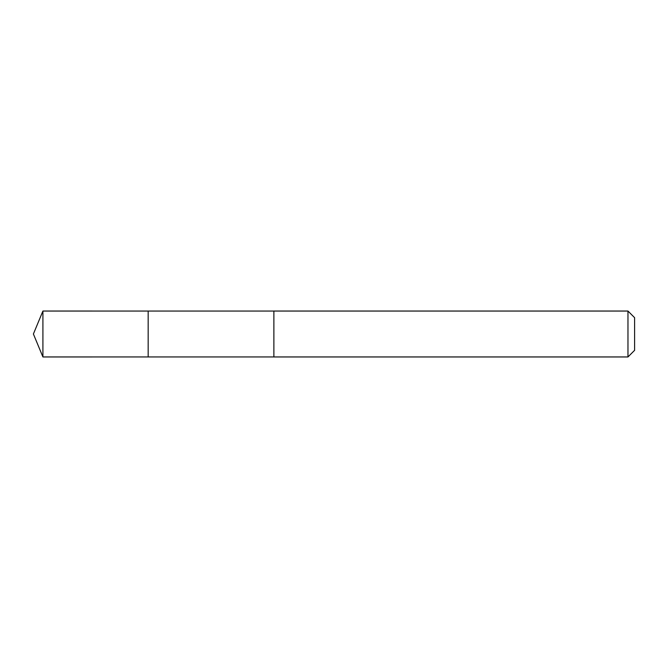 <?xml version="1.0" encoding="UTF-8"?>
<svg xmlns="http://www.w3.org/2000/svg" width="668" height="668" viewBox="0 0 668 668"><rect width="100%" height="100%" fill="white"/><g stroke="black" fill="none" stroke-linecap="round" stroke-linejoin="round"><path stroke-width="1" d="M148.171 313.918L148.171 311.054L42.911 311.046L42.911 356.954L148.171 356.946L148.171 311.054L273.88 311.054L273.88 356.946L148.171 356.946L148.171 313.918M273.88 311.046L273.88 356.954L627.97 356.954L627.97 311.046L273.88 311.046M627.97 311.046L634.6 317.676L634.6 350.324L627.97 356.954M148.171 356.946L42.911 356.954L33.4 334L42.911 356.954M33.4 334L42.911 311.046"/></g></svg>
